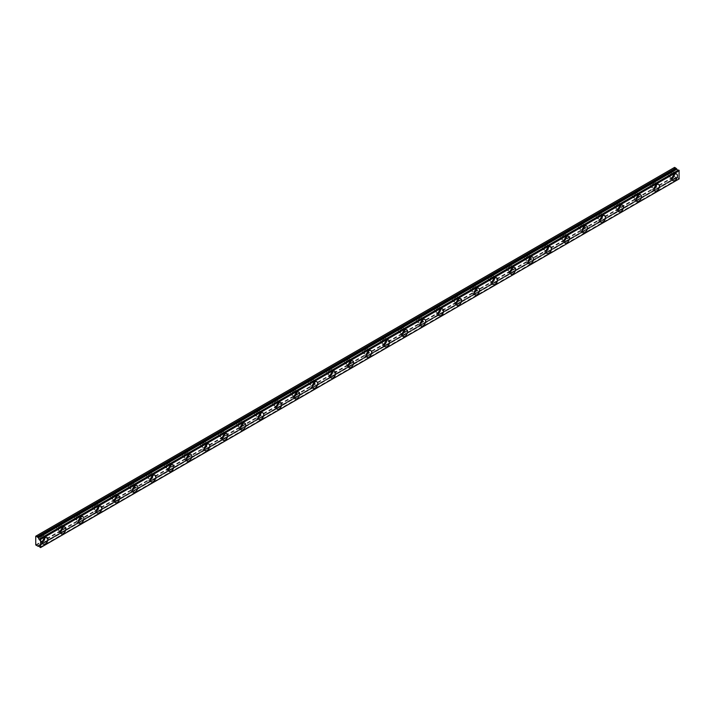 <?xml version="1.0" encoding="UTF-8"?>
<svg xmlns="http://www.w3.org/2000/svg" width="715" height="715" viewBox="0 0 715 715"><rect width="100%" height="100%" fill="white"/><g stroke="black" fill="none" stroke-linecap="round" stroke-linejoin="round"><path stroke-width="0.54" stroke-dasharray="3.58 2.68" d="M672.592 176.739A2.225 1.287 -60 0 1 671.787 177.472A2.225 1.287 -60 0 1 670.67 177.579A2.225 1.287 -60 0 1 670.33 175.792A2.225 1.287 -60 0 1 671.787 173.834A2.225 1.287 -60 0 1 672.895 173.718A2.225 1.287 -60 0 1 673.137 175.801M669.803 172.69A2.225 1.287 -60 0 1 670.92 172.583A2.225 1.287 -60 0 1 671.26 174.362A2.225 1.287 -60 0 1 669.803 176.328A2.225 1.287 -60 0 1 668.695 176.435A2.225 1.287 -60 0 1 668.355 174.648A2.225 1.287 -60 0 1 669.803 172.69M43.034 540.218A2.225 1.287 -60 0 1 42.23 540.942A2.225 1.287 -60 0 1 41.113 541.049A2.225 1.287 -60 0 1 40.773 539.271A2.225 1.287 -60 0 1 42.23 537.305A2.225 1.287 -60 0 1 43.338 537.197A2.225 1.287 -60 0 1 43.579 539.28M40.246 536.161A2.225 1.287 -60 0 1 41.363 536.053A2.225 1.287 -60 0 1 41.702 537.841A2.225 1.287 -60 0 1 40.246 539.798A2.225 1.287 -60 0 1 39.137 539.905A2.225 1.287 -60 0 1 38.789 538.127A2.225 1.287 -60 0 1 40.246 536.161M61.025 529.833A2.225 1.287 -60 0 1 60.212 530.557A2.225 1.287 -60 0 1 59.104 530.664A2.225 1.287 -60 0 1 58.755 528.885A2.225 1.287 -60 0 1 60.212 526.919A2.225 1.287 -60 0 1 61.329 526.812A2.225 1.287 -60 0 1 61.562 528.894M58.237 525.775A2.225 1.287 -60 0 1 59.345 525.668A2.225 1.287 -60 0 1 59.685 527.456A2.225 1.287 -60 0 1 58.237 529.413A2.225 1.287 -60 0 1 57.12 529.52A2.225 1.287 -60 0 1 56.78 527.742A2.225 1.287 -60 0 1 58.237 525.775M79.008 519.448A2.225 1.287 -60 0 1 78.203 520.171A2.225 1.287 -60 0 1 77.086 520.279A2.225 1.287 -60 0 1 76.746 518.5A2.225 1.287 -60 0 1 78.203 516.534A2.225 1.287 -60 0 1 79.311 516.427A2.225 1.287 -60 0 1 79.553 518.509M76.219 515.39A2.225 1.287 -60 0 1 77.336 515.283A2.225 1.287 -60 0 1 77.676 517.07A2.225 1.287 -60 0 1 76.219 519.027A2.225 1.287 -60 0 1 75.111 519.135A2.225 1.287 -60 0 1 74.771 517.356A2.225 1.287 -60 0 1 76.219 515.39M96.999 509.062A2.225 1.287 -60 0 1 96.185 509.786A2.225 1.287 -60 0 1 95.077 509.893A2.225 1.287 -60 0 1 94.738 508.115A2.225 1.287 -60 0 1 96.185 506.149A2.225 1.287 -60 0 1 97.303 506.041A2.225 1.287 -60 0 1 97.535 508.124M94.21 505.005A2.225 1.287 -60 0 1 95.318 504.897A2.225 1.287 -60 0 1 95.667 506.685A2.225 1.287 -60 0 1 94.21 508.642A2.225 1.287 -60 0 1 93.093 508.749A2.225 1.287 -60 0 1 92.753 506.971A2.225 1.287 -60 0 1 94.21 505.005M114.981 498.677A2.225 1.287 -60 0 1 114.177 499.401A2.225 1.287 -60 0 1 113.059 499.508A2.225 1.287 -60 0 1 112.72 497.729A2.225 1.287 -60 0 1 114.177 495.763A2.225 1.287 -60 0 1 115.285 495.656A2.225 1.287 -60 0 1 115.526 497.738M112.192 494.628A2.225 1.287 -60 0 1 113.31 494.512A2.225 1.287 -60 0 1 113.649 496.299A2.225 1.287 -60 0 1 112.192 498.257A2.225 1.287 -60 0 1 111.084 498.373A2.225 1.287 -60 0 1 110.745 496.585A2.225 1.287 -60 0 1 112.192 494.628M132.972 488.291A2.225 1.287 -60 0 1 132.159 489.015A2.225 1.287 -60 0 1 131.051 489.123A2.225 1.287 -60 0 1 130.711 487.344A2.225 1.287 -60 0 1 132.159 485.378A2.225 1.287 -60 0 1 133.276 485.271A2.225 1.287 -60 0 1 133.517 487.353M130.184 484.243A2.225 1.287 -60 0 1 131.301 484.126A2.225 1.287 -60 0 1 131.64 485.914A2.225 1.287 -60 0 1 130.184 487.871A2.225 1.287 -60 0 1 129.075 487.988A2.225 1.287 -60 0 1 128.727 486.2A2.225 1.287 -60 0 1 130.184 484.243M150.954 477.906A2.225 1.287 -60 0 1 150.15 478.63A2.225 1.287 -60 0 1 149.033 478.737A2.225 1.287 -60 0 1 148.693 476.959A2.225 1.287 -60 0 1 150.15 474.992A2.225 1.287 -60 0 1 151.267 474.885A2.225 1.287 -60 0 1 151.5 476.968M148.175 473.857A2.225 1.287 -60 0 1 149.283 473.741A2.225 1.287 -60 0 1 149.623 475.529A2.225 1.287 -60 0 1 148.175 477.486A2.225 1.287 -60 0 1 147.058 477.602A2.225 1.287 -60 0 1 146.718 475.815A2.225 1.287 -60 0 1 148.175 473.857M168.946 467.521A2.225 1.287 -60 0 1 168.141 468.245A2.225 1.287 -60 0 1 167.024 468.352A2.225 1.287 -60 0 1 166.684 466.573A2.225 1.287 -60 0 1 168.141 464.607A2.225 1.287 -60 0 1 169.249 464.5A2.225 1.287 -60 0 1 169.491 466.582M166.157 463.472A2.225 1.287 -60 0 1 167.274 463.356A2.225 1.287 -60 0 1 167.614 465.143A2.225 1.287 -60 0 1 166.157 467.101A2.225 1.287 -60 0 1 165.049 467.217A2.225 1.287 -60 0 1 164.7 465.429A2.225 1.287 -60 0 1 166.157 463.472M186.937 457.135A2.225 1.287 -60 0 1 186.123 457.859A2.225 1.287 -60 0 1 185.015 457.975A2.225 1.287 -60 0 1 184.667 456.188A2.225 1.287 -60 0 1 186.123 454.231A2.225 1.287 -60 0 1 187.241 454.114A2.225 1.287 -60 0 1 187.473 456.197M184.148 453.087A2.225 1.287 -60 0 1 185.257 452.97A2.225 1.287 -60 0 1 185.596 454.758A2.225 1.287 -60 0 1 184.148 456.715A2.225 1.287 -60 0 1 183.031 456.831A2.225 1.287 -60 0 1 182.691 455.044A2.225 1.287 -60 0 1 184.148 453.087M204.919 446.75A2.225 1.287 -60 0 1 204.115 447.474A2.225 1.287 -60 0 1 202.997 447.59A2.225 1.287 -60 0 1 202.658 445.803A2.225 1.287 -60 0 1 204.115 443.845A2.225 1.287 -60 0 1 205.223 443.729A2.225 1.287 -60 0 1 205.464 445.811M202.131 442.701A2.225 1.287 -60 0 1 203.248 442.585A2.225 1.287 -60 0 1 203.587 444.373A2.225 1.287 -60 0 1 202.131 446.33A2.225 1.287 -60 0 1 201.022 446.446A2.225 1.287 -60 0 1 200.683 444.659A2.225 1.287 -60 0 1 202.131 442.701M222.91 436.365A2.225 1.287 -60 0 1 222.097 437.088A2.225 1.287 -60 0 1 220.989 437.205A2.225 1.287 -60 0 1 220.649 435.417A2.225 1.287 -60 0 1 222.097 433.46A2.225 1.287 -60 0 1 223.214 433.344A2.225 1.287 -60 0 1 223.446 435.426M220.122 432.316A2.225 1.287 -60 0 1 221.23 432.2A2.225 1.287 -60 0 1 221.578 433.987A2.225 1.287 -60 0 1 220.122 435.944A2.225 1.287 -60 0 1 219.005 436.061A2.225 1.287 -60 0 1 218.665 434.273A2.225 1.287 -60 0 1 220.122 432.316M240.892 425.979A2.225 1.287 -60 0 1 240.088 426.703A2.225 1.287 -60 0 1 238.971 426.819A2.225 1.287 -60 0 1 238.631 425.032A2.225 1.287 -60 0 1 240.088 423.074A2.225 1.287 -60 0 1 241.196 422.958A2.225 1.287 -60 0 1 241.438 425.041M238.113 421.93A2.225 1.287 -60 0 1 239.221 421.823A2.225 1.287 -60 0 1 239.561 423.602A2.225 1.287 -60 0 1 238.113 425.568A2.225 1.287 -60 0 1 236.996 425.675A2.225 1.287 -60 0 1 236.656 423.888A2.225 1.287 -60 0 1 238.113 421.93M258.884 415.594A2.225 1.287 -60 0 1 258.07 416.318A2.225 1.287 -60 0 1 256.962 416.434A2.225 1.287 -60 0 1 256.622 414.646A2.225 1.287 -60 0 1 258.07 412.689A2.225 1.287 -60 0 1 259.188 412.573A2.225 1.287 -60 0 1 259.429 414.655M256.095 411.545A2.225 1.287 -60 0 1 257.212 411.438A2.225 1.287 -60 0 1 257.552 413.216A2.225 1.287 -60 0 1 256.095 415.183A2.225 1.287 -60 0 1 254.987 415.29A2.225 1.287 -60 0 1 254.638 413.502A2.225 1.287 -60 0 1 256.095 411.545M276.866 405.208A2.225 1.287 -60 0 1 276.062 405.932A2.225 1.287 -60 0 1 274.953 406.048A2.225 1.287 -60 0 1 274.605 404.261A2.225 1.287 -60 0 1 276.062 402.304A2.225 1.287 -60 0 1 277.179 402.188A2.225 1.287 -60 0 1 277.411 404.27M274.086 401.16A2.225 1.287 -60 0 1 275.195 401.052A2.225 1.287 -60 0 1 275.534 402.831A2.225 1.287 -60 0 1 274.086 404.797A2.225 1.287 -60 0 1 272.969 404.905A2.225 1.287 -60 0 1 272.63 403.117A2.225 1.287 -60 0 1 274.086 401.16M294.857 394.823A2.225 1.287 -60 0 1 294.053 395.547A2.225 1.287 -60 0 1 292.935 395.663A2.225 1.287 -60 0 1 292.596 393.876A2.225 1.287 -60 0 1 294.053 391.918A2.225 1.287 -60 0 1 295.161 391.802A2.225 1.287 -60 0 1 295.402 393.885M292.069 390.774A2.225 1.287 -60 0 1 293.186 390.667A2.225 1.287 -60 0 1 293.525 392.446A2.225 1.287 -60 0 1 292.069 394.412A2.225 1.287 -60 0 1 290.96 394.519A2.225 1.287 -60 0 1 290.621 392.732A2.225 1.287 -60 0 1 292.069 390.774M312.848 384.438A2.225 1.287 -60 0 1 312.035 385.171A2.225 1.287 -60 0 1 310.927 385.278A2.225 1.287 -60 0 1 310.587 383.49A2.225 1.287 -60 0 1 312.035 381.533A2.225 1.287 -60 0 1 313.152 381.426A2.225 1.287 -60 0 1 313.385 383.499M310.06 380.389A2.225 1.287 -60 0 1 311.168 380.282A2.225 1.287 -60 0 1 311.517 382.06A2.225 1.287 -60 0 1 310.06 384.026A2.225 1.287 -60 0 1 308.943 384.134A2.225 1.287 -60 0 1 308.603 382.355A2.225 1.287 -60 0 1 310.06 380.389M330.831 374.061A2.225 1.287 -60 0 1 330.026 374.785A2.225 1.287 -60 0 1 328.909 374.892A2.225 1.287 -60 0 1 328.569 373.105A2.225 1.287 -60 0 1 330.026 371.148A2.225 1.287 -60 0 1 331.134 371.04A2.225 1.287 -60 0 1 331.376 373.114M328.042 370.004A2.225 1.287 -60 0 1 329.159 369.896A2.225 1.287 -60 0 1 329.499 371.675A2.225 1.287 -60 0 1 328.042 373.641A2.225 1.287 -60 0 1 326.934 373.748A2.225 1.287 -60 0 1 326.594 371.97A2.225 1.287 -60 0 1 328.042 370.004M348.822 363.676A2.225 1.287 -60 0 1 348.008 364.4A2.225 1.287 -60 0 1 346.9 364.507A2.225 1.287 -60 0 1 346.56 362.719A2.225 1.287 -60 0 1 348.008 360.762A2.225 1.287 -60 0 1 349.126 360.655A2.225 1.287 -60 0 1 349.358 362.728M346.033 359.618A2.225 1.287 -60 0 1 347.15 359.511A2.225 1.287 -60 0 1 347.49 361.29A2.225 1.287 -60 0 1 346.033 363.256A2.225 1.287 -60 0 1 344.916 363.363A2.225 1.287 -60 0 1 344.576 361.584A2.225 1.287 -60 0 1 346.033 359.618M366.804 353.29A2.225 1.287 -60 0 1 366 354.014A2.225 1.287 -60 0 1 364.882 354.122A2.225 1.287 -60 0 1 364.543 352.334A2.225 1.287 -60 0 1 366 350.377A2.225 1.287 -60 0 1 367.108 350.27A2.225 1.287 -60 0 1 367.349 352.352M364.024 349.233A2.225 1.287 -60 0 1 365.133 349.126A2.225 1.287 -60 0 1 365.472 350.904A2.225 1.287 -60 0 1 364.024 352.87A2.225 1.287 -60 0 1 362.907 352.978A2.225 1.287 -60 0 1 362.568 351.199A2.225 1.287 -60 0 1 364.024 349.233M384.795 342.905A2.225 1.287 -60 0 1 383.991 343.629A2.225 1.287 -60 0 1 382.874 343.736A2.225 1.287 -60 0 1 382.534 341.958A2.225 1.287 -60 0 1 383.991 339.991A2.225 1.287 -60 0 1 385.099 339.884A2.225 1.287 -60 0 1 385.34 341.967M382.007 338.847A2.225 1.287 -60 0 1 383.124 338.74A2.225 1.287 -60 0 1 383.463 340.519A2.225 1.287 -60 0 1 382.007 342.485A2.225 1.287 -60 0 1 380.898 342.592A2.225 1.287 -60 0 1 380.55 340.814A2.225 1.287 -60 0 1 382.007 338.847M402.786 332.52A2.225 1.287 -60 0 1 401.973 333.244A2.225 1.287 -60 0 1 400.865 333.351A2.225 1.287 -60 0 1 400.516 331.572A2.225 1.287 -60 0 1 401.973 329.606A2.225 1.287 -60 0 1 403.09 329.499A2.225 1.287 -60 0 1 403.323 331.581M399.998 328.462A2.225 1.287 -60 0 1 401.106 328.355A2.225 1.287 -60 0 1 401.446 330.142A2.225 1.287 -60 0 1 399.998 332.1A2.225 1.287 -60 0 1 398.881 332.207A2.225 1.287 -60 0 1 398.541 330.428A2.225 1.287 -60 0 1 399.998 328.462M420.769 322.134A2.225 1.287 -60 0 1 419.964 322.858A2.225 1.287 -60 0 1 418.847 322.966A2.225 1.287 -60 0 1 418.507 321.187A2.225 1.287 -60 0 1 419.964 319.221A2.225 1.287 -60 0 1 421.072 319.113A2.225 1.287 -60 0 1 421.314 321.196M417.98 318.077A2.225 1.287 -60 0 1 419.097 317.969A2.225 1.287 -60 0 1 419.437 319.757A2.225 1.287 -60 0 1 417.98 321.714A2.225 1.287 -60 0 1 416.872 321.822A2.225 1.287 -60 0 1 416.532 320.043A2.225 1.287 -60 0 1 417.98 318.077M438.76 311.749A2.225 1.287 -60 0 1 437.946 312.473A2.225 1.287 -60 0 1 436.838 312.58A2.225 1.287 -60 0 1 436.499 310.802A2.225 1.287 -60 0 1 437.946 308.835A2.225 1.287 -60 0 1 439.064 308.728A2.225 1.287 -60 0 1 439.296 310.81M435.971 307.691A2.225 1.287 -60 0 1 437.08 307.584A2.225 1.287 -60 0 1 437.428 309.372A2.225 1.287 -60 0 1 435.971 311.329A2.225 1.287 -60 0 1 434.854 311.436A2.225 1.287 -60 0 1 434.514 309.658A2.225 1.287 -60 0 1 435.971 307.691M456.742 301.364A2.225 1.287 -60 0 1 455.938 302.088A2.225 1.287 -60 0 1 454.82 302.195A2.225 1.287 -60 0 1 454.481 300.416A2.225 1.287 -60 0 1 455.938 298.45A2.225 1.287 -60 0 1 457.046 298.343A2.225 1.287 -60 0 1 457.287 300.425M453.954 297.306A2.225 1.287 -60 0 1 455.071 297.199A2.225 1.287 -60 0 1 455.41 298.986A2.225 1.287 -60 0 1 453.954 300.944A2.225 1.287 -60 0 1 452.845 301.051A2.225 1.287 -60 0 1 452.506 299.272A2.225 1.287 -60 0 1 453.954 297.306M474.733 290.978A2.225 1.287 -60 0 1 473.92 291.702A2.225 1.287 -60 0 1 472.812 291.809A2.225 1.287 -60 0 1 472.472 290.031A2.225 1.287 -60 0 1 473.92 288.065A2.225 1.287 -60 0 1 475.037 287.957A2.225 1.287 -60 0 1 475.278 290.04M471.945 286.921A2.225 1.287 -60 0 1 473.062 286.813A2.225 1.287 -60 0 1 473.401 288.601A2.225 1.287 -60 0 1 471.945 290.558A2.225 1.287 -60 0 1 470.836 290.674A2.225 1.287 -60 0 1 470.488 288.887A2.225 1.287 -60 0 1 471.945 286.921M492.715 280.593A2.225 1.287 -60 0 1 491.911 281.317A2.225 1.287 -60 0 1 490.794 281.424A2.225 1.287 -60 0 1 490.454 279.645A2.225 1.287 -60 0 1 491.911 277.679A2.225 1.287 -60 0 1 493.028 277.572A2.225 1.287 -60 0 1 493.261 279.654M489.936 276.544A2.225 1.287 -60 0 1 491.044 276.428A2.225 1.287 -60 0 1 491.384 278.215A2.225 1.287 -60 0 1 489.936 280.173A2.225 1.287 -60 0 1 488.819 280.289A2.225 1.287 -60 0 1 488.479 278.501A2.225 1.287 -60 0 1 489.936 276.544M510.707 270.207A2.225 1.287 -60 0 1 509.902 270.931A2.225 1.287 -60 0 1 508.785 271.039A2.225 1.287 -60 0 1 508.445 269.26A2.225 1.287 -60 0 1 509.902 267.294A2.225 1.287 -60 0 1 511.011 267.187A2.225 1.287 -60 0 1 511.252 269.269M507.918 266.159A2.225 1.287 -60 0 1 509.035 266.043A2.225 1.287 -60 0 1 509.375 267.83A2.225 1.287 -60 0 1 507.918 269.787A2.225 1.287 -60 0 1 506.81 269.904A2.225 1.287 -60 0 1 506.461 268.116A2.225 1.287 -60 0 1 507.918 266.159M528.698 259.822A2.225 1.287 -60 0 1 527.885 260.546A2.225 1.287 -60 0 1 526.776 260.653A2.225 1.287 -60 0 1 526.428 258.875A2.225 1.287 -60 0 1 527.885 256.908A2.225 1.287 -60 0 1 529.002 256.801A2.225 1.287 -60 0 1 529.234 258.884M525.909 255.773A2.225 1.287 -60 0 1 527.018 255.657A2.225 1.287 -60 0 1 527.357 257.445A2.225 1.287 -60 0 1 525.909 259.402A2.225 1.287 -60 0 1 524.792 259.518A2.225 1.287 -60 0 1 524.452 257.731A2.225 1.287 -60 0 1 525.909 255.773M546.68 249.437A2.225 1.287 -60 0 1 545.876 250.161A2.225 1.287 -60 0 1 544.759 250.277A2.225 1.287 -60 0 1 544.419 248.489A2.225 1.287 -60 0 1 545.876 246.523A2.225 1.287 -60 0 1 546.984 246.416A2.225 1.287 -60 0 1 547.225 248.498M543.892 245.388A2.225 1.287 -60 0 1 545.009 245.272A2.225 1.287 -60 0 1 545.348 247.059A2.225 1.287 -60 0 1 543.892 249.017A2.225 1.287 -60 0 1 542.783 249.133A2.225 1.287 -60 0 1 542.444 247.345A2.225 1.287 -60 0 1 543.892 245.388M564.671 239.051A2.225 1.287 -60 0 1 563.858 239.775A2.225 1.287 -60 0 1 562.75 239.891A2.225 1.287 -60 0 1 562.41 238.104A2.225 1.287 -60 0 1 563.858 236.147A2.225 1.287 -60 0 1 564.975 236.03A2.225 1.287 -60 0 1 565.207 238.113M561.883 235.003A2.225 1.287 -60 0 1 562.991 234.886A2.225 1.287 -60 0 1 563.34 236.674A2.225 1.287 -60 0 1 561.883 238.631A2.225 1.287 -60 0 1 560.766 238.747A2.225 1.287 -60 0 1 560.426 236.96A2.225 1.287 -60 0 1 561.883 235.003M582.654 228.666A2.225 1.287 -60 0 1 581.849 229.39A2.225 1.287 -60 0 1 580.732 229.506A2.225 1.287 -60 0 1 580.392 227.719A2.225 1.287 -60 0 1 581.849 225.761A2.225 1.287 -60 0 1 582.957 225.645A2.225 1.287 -60 0 1 583.199 227.728M579.874 224.617A2.225 1.287 -60 0 1 580.982 224.501A2.225 1.287 -60 0 1 581.322 226.289A2.225 1.287 -60 0 1 579.874 228.246A2.225 1.287 -60 0 1 578.757 228.362A2.225 1.287 -60 0 1 578.417 226.575A2.225 1.287 -60 0 1 579.874 224.617M600.645 218.281A2.225 1.287 -60 0 1 599.831 219.005A2.225 1.287 -60 0 1 598.723 219.121A2.225 1.287 -60 0 1 598.384 217.333A2.225 1.287 -60 0 1 599.831 215.376A2.225 1.287 -60 0 1 600.949 215.26A2.225 1.287 -60 0 1 601.19 217.342M597.856 214.232A2.225 1.287 -60 0 1 598.973 214.116A2.225 1.287 -60 0 1 599.313 215.903A2.225 1.287 -60 0 1 597.856 217.869A2.225 1.287 -60 0 1 596.748 217.977A2.225 1.287 -60 0 1 596.399 216.189A2.225 1.287 -60 0 1 597.856 214.232M618.627 207.895A2.225 1.287 -60 0 1 617.823 208.619A2.225 1.287 -60 0 1 616.714 208.735A2.225 1.287 -60 0 1 616.366 206.948A2.225 1.287 -60 0 1 617.823 204.991A2.225 1.287 -60 0 1 618.94 204.874A2.225 1.287 -60 0 1 619.172 206.957M615.847 203.847A2.225 1.287 -60 0 1 616.956 203.739A2.225 1.287 -60 0 1 617.295 205.518A2.225 1.287 -60 0 1 615.847 207.484A2.225 1.287 -60 0 1 614.73 207.591A2.225 1.287 -60 0 1 614.391 205.804A2.225 1.287 -60 0 1 615.847 203.847M636.618 197.51A2.225 1.287 -60 0 1 635.814 198.234A2.225 1.287 -60 0 1 634.697 198.35A2.225 1.287 -60 0 1 634.357 196.562A2.225 1.287 -60 0 1 635.814 194.605A2.225 1.287 -60 0 1 636.922 194.489A2.225 1.287 -60 0 1 637.163 196.571M633.83 193.461A2.225 1.287 -60 0 1 634.947 193.354A2.225 1.287 -60 0 1 635.286 195.132A2.225 1.287 -60 0 1 633.83 197.099A2.225 1.287 -60 0 1 632.721 197.206A2.225 1.287 -60 0 1 632.382 195.418A2.225 1.287 -60 0 1 633.83 193.461M654.609 187.124A2.225 1.287 -60 0 1 653.796 187.848A2.225 1.287 -60 0 1 652.688 187.965A2.225 1.287 -60 0 1 652.348 186.177A2.225 1.287 -60 0 1 653.796 184.22A2.225 1.287 -60 0 1 654.913 184.104A2.225 1.287 -60 0 1 655.146 186.186M651.821 183.076A2.225 1.287 -60 0 1 652.929 182.969A2.225 1.287 -60 0 1 653.278 184.747A2.225 1.287 -60 0 1 651.821 186.713A2.225 1.287 -60 0 1 650.704 186.821A2.225 1.287 -60 0 1 650.364 185.033A2.225 1.287 -60 0 1 651.821 183.076M674.468 174.433A3.816 2.199 120 0 0 673.691 172.342A3.816 2.199 120 0 0 671.787 172.538A3.816 2.199 120 0 0 669.294 175.899A3.816 2.199 120 0 0 669.875 178.956A3.816 2.199 120 0 0 671.787 178.768A3.816 2.199 120 0 0 672.073 178.58M44.911 537.903A3.816 2.199 120 0 0 44.133 535.821A3.816 2.199 120 0 0 42.23 536.009A3.816 2.199 120 0 0 39.736 539.369A3.816 2.199 120 0 0 40.317 542.426A3.816 2.199 120 0 0 42.23 542.238A3.816 2.199 120 0 0 42.507 542.059M62.893 527.518A3.816 2.199 120 0 0 62.125 525.436A3.816 2.199 120 0 0 60.212 525.623A3.816 2.199 120 0 0 57.718 528.984A3.816 2.199 120 0 0 58.308 532.04A3.816 2.199 120 0 0 60.212 531.853A3.816 2.199 120 0 0 60.498 531.674M80.884 517.133A3.816 2.199 120 0 0 80.107 515.05A3.816 2.199 120 0 0 78.203 515.238A3.816 2.199 120 0 0 75.71 518.598A3.816 2.199 120 0 0 76.291 521.655A3.816 2.199 120 0 0 78.203 521.467A3.816 2.199 120 0 0 78.489 521.289M98.867 506.747A3.816 2.199 120 0 0 98.098 504.665A3.816 2.199 120 0 0 96.185 504.853A3.816 2.199 120 0 0 93.692 508.213A3.816 2.199 120 0 0 94.282 511.27A3.816 2.199 120 0 0 96.185 511.082A3.816 2.199 120 0 0 96.471 510.903M116.858 496.362A3.816 2.199 120 0 0 116.08 494.279A3.816 2.199 120 0 0 114.177 494.467A3.816 2.199 120 0 0 111.683 497.828A3.816 2.199 120 0 0 112.264 500.884A3.816 2.199 120 0 0 114.177 500.697A3.816 2.199 120 0 0 114.463 500.518M134.849 485.977A3.816 2.199 120 0 0 134.071 483.894A3.816 2.199 120 0 0 132.159 484.082A3.816 2.199 120 0 0 129.674 487.442A3.816 2.199 120 0 0 130.255 490.499A3.816 2.199 120 0 0 132.159 490.311A3.816 2.199 120 0 0 132.445 490.132M152.831 475.591A3.816 2.199 120 0 0 152.054 473.509A3.816 2.199 120 0 0 150.15 473.696A3.816 2.199 120 0 0 147.656 477.057A3.816 2.199 120 0 0 148.246 480.123A3.816 2.199 120 0 0 150.15 479.926A3.816 2.199 120 0 0 150.436 479.747M170.822 465.206A3.816 2.199 120 0 0 170.045 463.123A3.816 2.199 120 0 0 168.141 463.311A3.816 2.199 120 0 0 165.648 466.672A3.816 2.199 120 0 0 166.229 469.737A3.816 2.199 120 0 0 168.141 469.541A3.816 2.199 120 0 0 168.418 469.362M188.805 454.82A3.816 2.199 120 0 0 188.036 452.738A3.816 2.199 120 0 0 186.123 452.926A3.816 2.199 120 0 0 183.63 456.286A3.816 2.199 120 0 0 184.22 459.352A3.816 2.199 120 0 0 186.123 459.155A3.816 2.199 120 0 0 186.409 458.976M206.796 444.435A3.816 2.199 120 0 0 206.018 442.353A3.816 2.199 120 0 0 204.115 442.54A3.816 2.199 120 0 0 201.621 445.91A3.816 2.199 120 0 0 202.202 448.966A3.816 2.199 120 0 0 204.115 448.779A3.816 2.199 120 0 0 204.401 448.591M224.787 434.05A3.816 2.199 120 0 0 224.01 431.967A3.816 2.199 120 0 0 222.097 432.155A3.816 2.199 120 0 0 219.603 435.524A3.816 2.199 120 0 0 220.193 438.581A3.816 2.199 120 0 0 222.097 438.393A3.816 2.199 120 0 0 222.383 438.206M242.769 423.664A3.816 2.199 120 0 0 241.992 421.582A3.816 2.199 120 0 0 240.088 421.77A3.816 2.199 120 0 0 237.594 425.139A3.816 2.199 120 0 0 238.175 428.196A3.816 2.199 120 0 0 240.088 428.008A3.816 2.199 120 0 0 240.374 427.82M260.76 413.288A3.816 2.199 120 0 0 259.983 411.197A3.816 2.199 120 0 0 258.07 411.384A3.816 2.199 120 0 0 255.586 414.754A3.816 2.199 120 0 0 256.167 417.81A3.816 2.199 120 0 0 258.07 417.623A3.816 2.199 120 0 0 258.356 417.435M278.743 402.903A3.816 2.199 120 0 0 277.974 400.811A3.816 2.199 120 0 0 276.062 401.008A3.816 2.199 120 0 0 273.568 404.368A3.816 2.199 120 0 0 274.158 407.425A3.816 2.199 120 0 0 276.062 407.237A3.816 2.199 120 0 0 276.348 407.05M296.734 392.517A3.816 2.199 120 0 0 295.956 390.426A3.816 2.199 120 0 0 294.053 390.622A3.816 2.199 120 0 0 291.559 393.983A3.816 2.199 120 0 0 292.14 397.04A3.816 2.199 120 0 0 294.053 396.852A3.816 2.199 120 0 0 294.339 396.664M314.716 382.132A3.816 2.199 120 0 0 313.948 380.04A3.816 2.199 120 0 0 312.035 380.237A3.816 2.199 120 0 0 309.541 383.598A3.816 2.199 120 0 0 310.131 386.654A3.816 2.199 120 0 0 312.035 386.466A3.816 2.199 120 0 0 312.321 386.279M332.707 371.746A3.816 2.199 120 0 0 331.93 369.664A3.816 2.199 120 0 0 330.026 369.852A3.816 2.199 120 0 0 327.533 373.212A3.816 2.199 120 0 0 328.114 376.269A3.816 2.199 120 0 0 330.026 376.081A3.816 2.199 120 0 0 330.312 375.893M350.699 361.361A3.816 2.199 120 0 0 349.921 359.279A3.816 2.199 120 0 0 348.008 359.466A3.816 2.199 120 0 0 345.515 362.827A3.816 2.199 120 0 0 346.105 365.883A3.816 2.199 120 0 0 348.008 365.696A3.816 2.199 120 0 0 348.294 365.517M368.681 350.976A3.816 2.199 120 0 0 367.903 348.893A3.816 2.199 120 0 0 366 349.081A3.816 2.199 120 0 0 363.506 352.441A3.816 2.199 120 0 0 364.087 355.498A3.816 2.199 120 0 0 366 355.31A3.816 2.199 120 0 0 366.286 355.132M386.672 340.59A3.816 2.199 120 0 0 385.894 338.508A3.816 2.199 120 0 0 383.991 338.695A3.816 2.199 120 0 0 381.497 342.056A3.816 2.199 120 0 0 382.078 345.113A3.816 2.199 120 0 0 383.991 344.925A3.816 2.199 120 0 0 384.268 344.746M404.654 330.205A3.816 2.199 120 0 0 403.886 328.122A3.816 2.199 120 0 0 401.973 328.31A3.816 2.199 120 0 0 399.479 331.671A3.816 2.199 120 0 0 400.069 334.727A3.816 2.199 120 0 0 401.973 334.54A3.816 2.199 120 0 0 402.259 334.361M422.645 319.82A3.816 2.199 120 0 0 421.868 317.737A3.816 2.199 120 0 0 419.964 317.925A3.816 2.199 120 0 0 417.471 321.285A3.816 2.199 120 0 0 418.052 324.342A3.816 2.199 120 0 0 419.964 324.154A3.816 2.199 120 0 0 420.25 323.975M440.628 309.434A3.816 2.199 120 0 0 439.859 307.352A3.816 2.199 120 0 0 437.946 307.539A3.816 2.199 120 0 0 435.453 310.9A3.816 2.199 120 0 0 436.043 313.957A3.816 2.199 120 0 0 437.946 313.769A3.816 2.199 120 0 0 438.232 313.59M458.619 299.049A3.816 2.199 120 0 0 457.841 296.966A3.816 2.199 120 0 0 455.938 297.154A3.816 2.199 120 0 0 453.444 300.514A3.816 2.199 120 0 0 454.025 303.571A3.816 2.199 120 0 0 455.938 303.383A3.816 2.199 120 0 0 456.224 303.205M476.61 288.663A3.816 2.199 120 0 0 475.832 286.581A3.816 2.199 120 0 0 473.92 286.769A3.816 2.199 120 0 0 471.435 290.129A3.816 2.199 120 0 0 472.016 293.186A3.816 2.199 120 0 0 473.92 292.998A3.816 2.199 120 0 0 474.206 292.819M494.592 278.278A3.816 2.199 120 0 0 493.815 276.196A3.816 2.199 120 0 0 491.911 276.383A3.816 2.199 120 0 0 489.418 279.744A3.816 2.199 120 0 0 490.007 282.8A3.816 2.199 120 0 0 491.911 282.613A3.816 2.199 120 0 0 492.197 282.434M512.583 267.893A3.816 2.199 120 0 0 511.806 265.81A3.816 2.199 120 0 0 509.902 265.998A3.816 2.199 120 0 0 507.409 269.358A3.816 2.199 120 0 0 507.99 272.415A3.816 2.199 120 0 0 509.902 272.227A3.816 2.199 120 0 0 510.179 272.049M530.566 257.507A3.816 2.199 120 0 0 529.797 255.425A3.816 2.199 120 0 0 527.885 255.613A3.816 2.199 120 0 0 525.391 258.973A3.816 2.199 120 0 0 525.981 262.039A3.816 2.199 120 0 0 527.885 261.842A3.816 2.199 120 0 0 528.171 261.663M548.557 247.122A3.816 2.199 120 0 0 547.779 245.039A3.816 2.199 120 0 0 545.876 245.227A3.816 2.199 120 0 0 543.382 248.588A3.816 2.199 120 0 0 543.963 251.653A3.816 2.199 120 0 0 545.876 251.457A3.816 2.199 120 0 0 546.162 251.278M566.548 236.737A3.816 2.199 120 0 0 565.771 234.654A3.816 2.199 120 0 0 563.858 234.842A3.816 2.199 120 0 0 561.364 238.211A3.816 2.199 120 0 0 561.954 241.268A3.816 2.199 120 0 0 563.858 241.071A3.816 2.199 120 0 0 564.144 240.892M584.53 226.351A3.816 2.199 120 0 0 583.753 224.269A3.816 2.199 120 0 0 581.849 224.456A3.816 2.199 120 0 0 579.356 227.826A3.816 2.199 120 0 0 579.937 230.882A3.816 2.199 120 0 0 581.849 230.695A3.816 2.199 120 0 0 582.135 230.507M602.522 215.966A3.816 2.199 120 0 0 601.744 213.883A3.816 2.199 120 0 0 599.831 214.071A3.816 2.199 120 0 0 597.347 217.44A3.816 2.199 120 0 0 597.928 220.497A3.816 2.199 120 0 0 599.831 220.309A3.816 2.199 120 0 0 600.117 220.122M620.504 205.589A3.816 2.199 120 0 0 619.735 203.498A3.816 2.199 120 0 0 617.823 203.686A3.816 2.199 120 0 0 615.329 207.055A3.816 2.199 120 0 0 615.919 210.112A3.816 2.199 120 0 0 617.823 209.924A3.816 2.199 120 0 0 618.109 209.736M638.495 195.204A3.816 2.199 120 0 0 637.717 193.113A3.816 2.199 120 0 0 635.814 193.3A3.816 2.199 120 0 0 633.32 196.67A3.816 2.199 120 0 0 633.901 199.726A3.816 2.199 120 0 0 635.814 199.539A3.816 2.199 120 0 0 636.091 199.351M656.477 184.819A3.816 2.199 120 0 0 655.709 182.727A3.816 2.199 120 0 0 653.796 182.924A3.816 2.199 120 0 0 651.302 186.284A3.816 2.199 120 0 0 651.892 189.341A3.816 2.199 120 0 0 653.796 189.153A3.816 2.199 120 0 0 654.082 188.966M35.75 544.937L674.308 176.274L674.308 167.551L35.75 536.214M40.335 547.583L679.071 178.947M678.893 178.92L40.076 547.44M38.261 546.385L676.908 177.731A1.269 0.733 60 0 1 677.087 177.561A1.269 0.733 60 0 1 678.508 178.625L678.633 178.768M676.908 177.731L38.735 546.171L676.908 177.731M676.81 177.722L675.907 177.445L37.35 546.108M37.189 546.081L675.907 177.445M675.747 177.418L674.308 176.274M36.018 545.402L674.576 176.739M39.96 547.288L678.508 178.625M676.283 177.418L37.725 546.081M37.564 546.054L676.122 177.383M670.92 172.583L672.895 173.718M41.363 536.053L43.338 537.197M59.345 525.668L61.329 526.812M77.336 515.283L79.311 516.427M95.318 504.897L97.303 506.041M113.31 494.512L115.285 495.656M131.301 484.126L133.276 485.271M149.283 473.741L151.267 474.885M167.274 463.356L169.249 464.5M185.257 452.97L187.241 454.114M203.248 442.585L205.223 443.729M221.23 432.2L223.214 433.344M239.221 421.823L241.196 422.958M257.212 411.438L259.188 412.573M275.195 401.052L277.179 402.188M293.186 390.667L295.161 391.802M311.168 380.282L313.152 381.426M329.159 369.896L331.134 371.04M347.15 359.511L349.126 360.655M365.133 349.126L367.108 350.27M383.124 338.74L385.099 339.884M401.106 328.355L403.09 329.499M419.097 317.969L421.072 319.113M437.08 307.584L439.064 308.728M455.071 297.199L457.046 298.343M473.062 286.813L475.037 287.957M491.044 276.428L493.028 277.572M509.035 266.043L511.011 267.187M527.018 255.657L529.002 256.801M545.009 245.272L546.984 246.416M562.991 234.886L564.975 236.03M580.982 224.501L582.957 225.645M598.973 214.116L600.949 215.26M616.956 203.739L618.94 204.874M634.947 193.354L636.922 194.489M652.929 182.969L654.913 184.104M678.356 170.206L39.808 538.878M673.691 172.342L676.658 174.058M44.133 535.821L47.101 537.528M62.125 525.436L65.092 527.152M80.107 515.05L83.074 516.766M98.098 504.665L101.065 506.381M116.08 494.279L119.047 495.996M134.071 483.894L137.039 485.61M152.054 473.509L155.03 475.225M170.045 463.123L173.012 464.839M188.036 452.738L191.003 454.454M206.018 442.353L208.986 444.069M224.01 431.967L226.977 433.683M241.992 421.582L244.959 423.298M259.983 411.197L262.95 412.913M277.974 400.811L280.941 402.527M295.956 390.426L298.924 392.142M313.948 380.04L316.915 381.756M331.93 369.664L334.897 371.371M349.921 359.279L352.888 360.986M367.903 348.893L370.87 350.6M385.894 338.508L388.862 340.215M403.886 328.122L406.853 329.83M421.868 317.737L424.835 319.444M439.859 307.352L442.826 309.068M457.841 296.966L460.809 298.682M475.832 286.581L478.8 288.297M493.815 276.196L496.791 277.912M511.806 265.81L514.773 267.526M529.797 255.425L532.764 257.141M547.779 245.039L550.747 246.755M565.771 234.654L568.738 236.37M583.753 224.269L586.72 225.985M601.744 213.883L604.711 215.599M619.735 203.498L622.702 205.214M637.717 193.113L640.685 194.829M655.709 182.727L658.676 184.443M668.695 176.435L670.67 177.579M39.137 539.905L41.113 541.049M57.12 529.52L59.104 530.664M75.111 519.135L77.086 520.279M93.093 508.749L95.077 509.893M111.084 498.373L113.059 499.508M129.075 487.988L131.051 489.123M147.058 477.602L149.033 478.737M165.049 467.217L167.024 468.352M183.031 456.831L185.015 457.975M201.022 446.446L202.997 447.59M219.005 436.061L220.989 437.205M236.996 425.675L238.971 426.819M254.987 415.29L256.962 416.434M272.969 404.905L274.953 406.048M290.96 394.519L292.935 395.663M308.943 384.134L310.927 385.278M326.934 373.748L328.909 374.892M344.916 363.363L346.9 364.507M362.907 352.978L364.882 354.122M380.898 342.592L382.874 343.736M398.881 332.207L400.865 333.351M416.872 321.822L418.847 322.966M434.854 311.436L436.838 312.58M452.845 301.051L454.82 302.195M470.836 290.674L472.812 291.809M488.819 280.289L490.794 281.424M506.81 269.904L508.785 271.039M524.792 259.518L526.776 260.653M542.783 249.133L544.759 250.277M560.766 238.747L562.75 239.891M578.757 228.362L580.732 229.506M596.748 217.977L598.723 219.121M614.73 207.591L616.714 208.735M632.721 197.206L634.697 198.35M650.704 186.821L652.688 187.965M677.087 177.561L38.53 546.224M669.875 178.956L672.842 180.672M40.317 542.426L43.284 544.142M58.308 532.04L61.276 533.756M76.291 521.655L79.258 523.371M94.282 511.27L97.249 512.986M112.264 500.884L115.231 502.6M130.255 490.499L133.222 492.215M148.246 480.123L151.214 481.83M166.229 469.737L169.196 471.444M184.22 459.352L187.187 461.059M202.202 448.966L205.169 450.673M220.193 438.581L223.16 440.288M238.175 428.196L241.152 429.903M256.167 417.81L259.134 419.526M274.158 407.425L277.125 409.141M292.14 397.04L295.107 398.756M310.131 386.654L313.099 388.37M328.114 376.269L331.081 377.985M346.105 365.883L349.072 367.599M364.087 355.498L367.063 357.214M382.078 345.113L385.045 346.829M400.069 334.727L403.037 336.443M418.052 324.342L421.019 326.058M436.043 313.957L439.01 315.673M454.025 303.571L456.992 305.287M472.016 293.186L474.983 294.902M490.007 282.8L492.975 284.516M507.99 272.415L510.957 274.131M525.981 262.039L528.948 263.746M543.963 251.653L546.93 253.36M561.954 241.268L564.922 242.975M579.937 230.882L582.904 232.59M597.928 220.497L600.895 222.204M615.919 210.112L618.886 211.819M633.901 199.726L636.868 201.442M651.892 189.341L654.86 191.057"/><path stroke-width="1.07" d="M673.137 175.801A2.225 1.287 -60 0 1 672.592 176.739M43.579 539.28A2.225 1.287 -60 0 1 43.034 540.218M61.562 528.894A2.225 1.287 -60 0 1 61.025 529.833M79.553 518.509A2.225 1.287 -60 0 1 79.008 519.448M97.535 508.124A2.225 1.287 -60 0 1 96.999 509.062M115.526 497.738A2.225 1.287 -60 0 1 114.981 498.677M133.517 487.353A2.225 1.287 -60 0 1 132.972 488.291M151.5 476.968A2.225 1.287 -60 0 1 150.954 477.906M169.491 466.582A2.225 1.287 -60 0 1 168.946 467.521M187.473 456.197A2.225 1.287 -60 0 1 186.937 457.135M205.464 445.811A2.225 1.287 -60 0 1 204.919 446.75M223.446 435.426A2.225 1.287 -60 0 1 222.91 436.365M241.438 425.041A2.225 1.287 -60 0 1 240.892 425.979M259.429 414.655A2.225 1.287 -60 0 1 258.884 415.594M277.411 404.27A2.225 1.287 -60 0 1 276.866 405.208M295.402 393.885A2.225 1.287 -60 0 1 294.857 394.823M313.385 383.499A2.225 1.287 -60 0 1 312.848 384.438M331.376 373.114A2.225 1.287 -60 0 1 330.831 374.061M349.358 362.728A2.225 1.287 -60 0 1 348.822 363.676M367.349 352.352A2.225 1.287 -60 0 1 366.804 353.29M385.34 341.967A2.225 1.287 -60 0 1 384.795 342.905M403.323 331.581A2.225 1.287 -60 0 1 402.786 332.52M421.314 321.196A2.225 1.287 -60 0 1 420.769 322.134M439.296 310.81A2.225 1.287 -60 0 1 438.76 311.749M457.287 300.425A2.225 1.287 -60 0 1 456.742 301.364M475.278 290.04A2.225 1.287 -60 0 1 474.733 290.978M493.261 279.654A2.225 1.287 -60 0 1 492.715 280.593M511.252 269.269A2.225 1.287 -60 0 1 510.707 270.207M529.234 258.884A2.225 1.287 -60 0 1 528.698 259.822M547.225 248.498A2.225 1.287 -60 0 1 546.68 249.437M565.207 238.113A2.225 1.287 -60 0 1 564.671 239.051M583.199 227.728A2.225 1.287 -60 0 1 582.654 228.666M601.19 217.342A2.225 1.287 -60 0 1 600.645 218.281M619.172 206.957A2.225 1.287 -60 0 1 618.627 207.895M637.163 196.571A2.225 1.287 -60 0 1 636.618 197.51M655.146 186.186A2.225 1.287 -60 0 1 654.609 187.124M678.633 170.045L39.96 538.726A1.269 0.733 60 0 1 39.808 538.878A1.269 0.733 60 0 1 39.164 538.815A1.269 0.733 60 0 1 38.378 537.814L676.935 169.151L38.378 537.814M678.133 170.268A1.269 0.733 60 0 1 677.722 170.143A1.269 0.733 60 0 1 676.935 169.151M674.754 180.475A3.816 2.199 120 0 0 677.248 177.114A3.816 2.199 120 0 0 676.658 174.058A3.816 2.199 120 0 0 674.754 174.246A3.816 2.199 120 0 0 672.261 177.615A3.816 2.199 120 0 0 672.842 180.672A3.816 2.199 120 0 0 674.754 180.475M672.073 178.58A3.816 2.199 120 0 0 674.468 174.433M45.197 543.954A3.816 2.199 120 0 0 47.691 540.594A3.816 2.199 120 0 0 47.101 537.528A3.816 2.199 120 0 0 45.197 537.725A3.816 2.199 120 0 0 42.703 541.085A3.816 2.199 120 0 0 43.284 544.142A3.816 2.199 120 0 0 45.197 543.954M42.507 542.059A3.816 2.199 120 0 0 44.911 537.903M63.179 533.569A3.816 2.199 120 0 0 65.673 530.208A3.816 2.199 120 0 0 65.092 527.152A3.816 2.199 120 0 0 63.179 527.339A3.816 2.199 120 0 0 60.686 530.7A3.816 2.199 120 0 0 61.276 533.756A3.816 2.199 120 0 0 63.179 533.569M60.498 531.674A3.816 2.199 120 0 0 62.893 527.518M81.17 523.183A3.816 2.199 120 0 0 83.664 519.823A3.816 2.199 120 0 0 83.074 516.766A3.816 2.199 120 0 0 81.17 516.954A3.816 2.199 120 0 0 78.677 520.314A3.816 2.199 120 0 0 79.258 523.371A3.816 2.199 120 0 0 81.17 523.183M78.489 521.289A3.816 2.199 120 0 0 80.884 517.133M99.153 512.798A3.816 2.199 120 0 0 101.646 509.438A3.816 2.199 120 0 0 101.065 506.381A3.816 2.199 120 0 0 99.153 506.569A3.816 2.199 120 0 0 96.659 509.929A3.816 2.199 120 0 0 97.249 512.986A3.816 2.199 120 0 0 99.153 512.798M96.471 510.903A3.816 2.199 120 0 0 98.867 506.747M117.144 502.413A3.816 2.199 120 0 0 119.637 499.052A3.816 2.199 120 0 0 119.047 495.996A3.816 2.199 120 0 0 117.144 496.183A3.816 2.199 120 0 0 114.65 499.544A3.816 2.199 120 0 0 115.231 502.6A3.816 2.199 120 0 0 117.144 502.413M114.463 500.518A3.816 2.199 120 0 0 116.858 496.362M135.126 492.027A3.816 2.199 120 0 0 137.62 488.667A3.816 2.199 120 0 0 137.039 485.61A3.816 2.199 120 0 0 135.126 485.798A3.816 2.199 120 0 0 132.641 489.158A3.816 2.199 120 0 0 133.222 492.215A3.816 2.199 120 0 0 135.126 492.027M132.445 490.132A3.816 2.199 120 0 0 134.849 485.977M153.117 481.642A3.816 2.199 120 0 0 155.611 478.281A3.816 2.199 120 0 0 155.03 475.225A3.816 2.199 120 0 0 153.117 475.412A3.816 2.199 120 0 0 150.624 478.773A3.816 2.199 120 0 0 151.214 481.83A3.816 2.199 120 0 0 153.117 481.642M150.436 479.747A3.816 2.199 120 0 0 152.831 475.591M171.108 471.257A3.816 2.199 120 0 0 173.602 467.896A3.816 2.199 120 0 0 173.012 464.839A3.816 2.199 120 0 0 171.108 465.027A3.816 2.199 120 0 0 168.615 468.388A3.816 2.199 120 0 0 169.196 471.444A3.816 2.199 120 0 0 171.108 471.257M168.418 469.362A3.816 2.199 120 0 0 170.822 465.206M189.091 460.871A3.816 2.199 120 0 0 191.584 457.511A3.816 2.199 120 0 0 191.003 454.454A3.816 2.199 120 0 0 189.091 454.642A3.816 2.199 120 0 0 186.597 458.002A3.816 2.199 120 0 0 187.187 461.059A3.816 2.199 120 0 0 189.091 460.871M186.409 458.976A3.816 2.199 120 0 0 188.805 454.82M207.082 450.486A3.816 2.199 120 0 0 209.575 447.125A3.816 2.199 120 0 0 208.986 444.069A3.816 2.199 120 0 0 207.082 444.256A3.816 2.199 120 0 0 204.588 447.617A3.816 2.199 120 0 0 205.169 450.673A3.816 2.199 120 0 0 207.082 450.486M204.401 448.591A3.816 2.199 120 0 0 206.796 444.435M225.064 440.1A3.816 2.199 120 0 0 227.558 436.74A3.816 2.199 120 0 0 226.977 433.683A3.816 2.199 120 0 0 225.064 433.871A3.816 2.199 120 0 0 222.571 437.231A3.816 2.199 120 0 0 223.16 440.288A3.816 2.199 120 0 0 225.064 440.1M222.383 438.206A3.816 2.199 120 0 0 224.787 434.05M243.055 429.715A3.816 2.199 120 0 0 245.549 426.355A3.816 2.199 120 0 0 244.959 423.298A3.816 2.199 120 0 0 243.055 423.486A3.816 2.199 120 0 0 240.562 426.846A3.816 2.199 120 0 0 241.152 429.903A3.816 2.199 120 0 0 243.055 429.715M240.374 427.82A3.816 2.199 120 0 0 242.769 423.664M261.046 419.33A3.816 2.199 120 0 0 263.531 415.969A3.816 2.199 120 0 0 262.95 412.913A3.816 2.199 120 0 0 261.046 413.1A3.816 2.199 120 0 0 258.553 416.461A3.816 2.199 120 0 0 259.134 419.526A3.816 2.199 120 0 0 261.046 419.33M258.356 417.435A3.816 2.199 120 0 0 260.76 413.288M279.029 408.944A3.816 2.199 120 0 0 281.522 405.584A3.816 2.199 120 0 0 280.941 402.527A3.816 2.199 120 0 0 279.029 402.715A3.816 2.199 120 0 0 276.535 406.075A3.816 2.199 120 0 0 277.125 409.141A3.816 2.199 120 0 0 279.029 408.944M276.348 407.05A3.816 2.199 120 0 0 278.743 402.903M297.02 398.559A3.816 2.199 120 0 0 299.514 395.198A3.816 2.199 120 0 0 298.924 392.142A3.816 2.199 120 0 0 297.02 392.329A3.816 2.199 120 0 0 294.526 395.699A3.816 2.199 120 0 0 295.107 398.756A3.816 2.199 120 0 0 297.02 398.559M294.339 396.664A3.816 2.199 120 0 0 296.734 392.517M315.002 388.182A3.816 2.199 120 0 0 317.496 384.813A3.816 2.199 120 0 0 316.915 381.756A3.816 2.199 120 0 0 315.002 381.944A3.816 2.199 120 0 0 312.509 385.314A3.816 2.199 120 0 0 313.099 388.37A3.816 2.199 120 0 0 315.002 388.182M312.321 386.279A3.816 2.199 120 0 0 314.716 382.132M332.993 377.797A3.816 2.199 120 0 0 335.487 374.428A3.816 2.199 120 0 0 334.897 371.371A3.816 2.199 120 0 0 332.993 371.559A3.816 2.199 120 0 0 330.5 374.928A3.816 2.199 120 0 0 331.081 377.985A3.816 2.199 120 0 0 332.993 377.797M330.312 375.893A3.816 2.199 120 0 0 332.707 371.746M350.976 367.412A3.816 2.199 120 0 0 353.469 364.042A3.816 2.199 120 0 0 352.888 360.986A3.816 2.199 120 0 0 350.976 361.173A3.816 2.199 120 0 0 348.491 364.543A3.816 2.199 120 0 0 349.072 367.599A3.816 2.199 120 0 0 350.976 367.412M348.294 365.517A3.816 2.199 120 0 0 350.699 361.361M368.967 357.026A3.816 2.199 120 0 0 371.46 353.657A3.816 2.199 120 0 0 370.87 350.6A3.816 2.199 120 0 0 368.967 350.788A3.816 2.199 120 0 0 366.473 354.157A3.816 2.199 120 0 0 367.063 357.214A3.816 2.199 120 0 0 368.967 357.026M366.286 355.132A3.816 2.199 120 0 0 368.681 350.976M386.958 346.641A3.816 2.199 120 0 0 389.452 343.272A3.816 2.199 120 0 0 388.862 340.215A3.816 2.199 120 0 0 386.958 340.411A3.816 2.199 120 0 0 384.464 343.772A3.816 2.199 120 0 0 385.045 346.829A3.816 2.199 120 0 0 386.958 346.641M384.268 344.746A3.816 2.199 120 0 0 386.672 340.59M404.94 336.256A3.816 2.199 120 0 0 407.434 332.895A3.816 2.199 120 0 0 406.853 329.83A3.816 2.199 120 0 0 404.94 330.026A3.816 2.199 120 0 0 402.447 333.387A3.816 2.199 120 0 0 403.037 336.443A3.816 2.199 120 0 0 404.94 336.256M402.259 334.361A3.816 2.199 120 0 0 404.654 330.205M422.931 325.87A3.816 2.199 120 0 0 425.425 322.51A3.816 2.199 120 0 0 424.835 319.444A3.816 2.199 120 0 0 422.931 319.641A3.816 2.199 120 0 0 420.438 323.001A3.816 2.199 120 0 0 421.019 326.058A3.816 2.199 120 0 0 422.931 325.87M420.25 323.975A3.816 2.199 120 0 0 422.645 319.82M440.914 315.485A3.816 2.199 120 0 0 443.407 312.124A3.816 2.199 120 0 0 442.826 309.068A3.816 2.199 120 0 0 440.914 309.255A3.816 2.199 120 0 0 438.42 312.616A3.816 2.199 120 0 0 439.01 315.673A3.816 2.199 120 0 0 440.914 315.485M438.232 313.59A3.816 2.199 120 0 0 440.628 309.434M458.905 305.099A3.816 2.199 120 0 0 461.398 301.739A3.816 2.199 120 0 0 460.809 298.682A3.816 2.199 120 0 0 458.905 298.87A3.816 2.199 120 0 0 456.411 302.231A3.816 2.199 120 0 0 456.992 305.287A3.816 2.199 120 0 0 458.905 305.099M456.224 303.205A3.816 2.199 120 0 0 458.619 299.049M476.887 294.714A3.816 2.199 120 0 0 479.381 291.354A3.816 2.199 120 0 0 478.8 288.297A3.816 2.199 120 0 0 476.887 288.485A3.816 2.199 120 0 0 474.402 291.845A3.816 2.199 120 0 0 474.983 294.902A3.816 2.199 120 0 0 476.887 294.714M474.206 292.819A3.816 2.199 120 0 0 476.61 288.663M494.878 284.329A3.816 2.199 120 0 0 497.372 280.968A3.816 2.199 120 0 0 496.791 277.912A3.816 2.199 120 0 0 494.878 278.099A3.816 2.199 120 0 0 492.385 281.46A3.816 2.199 120 0 0 492.975 284.516A3.816 2.199 120 0 0 494.878 284.329M492.197 282.434A3.816 2.199 120 0 0 494.592 278.278M512.87 273.943A3.816 2.199 120 0 0 515.363 270.583A3.816 2.199 120 0 0 514.773 267.526A3.816 2.199 120 0 0 512.87 267.714A3.816 2.199 120 0 0 510.376 271.074A3.816 2.199 120 0 0 510.957 274.131A3.816 2.199 120 0 0 512.87 273.943M510.179 272.049A3.816 2.199 120 0 0 512.583 267.893M530.852 263.558A3.816 2.199 120 0 0 533.345 260.197A3.816 2.199 120 0 0 532.764 257.141A3.816 2.199 120 0 0 530.852 257.329A3.816 2.199 120 0 0 528.358 260.689A3.816 2.199 120 0 0 528.948 263.746A3.816 2.199 120 0 0 530.852 263.558M528.171 261.663A3.816 2.199 120 0 0 530.566 257.507M548.843 253.173A3.816 2.199 120 0 0 551.337 249.812A3.816 2.199 120 0 0 550.747 246.755A3.816 2.199 120 0 0 548.843 246.943A3.816 2.199 120 0 0 546.349 250.304A3.816 2.199 120 0 0 546.93 253.36A3.816 2.199 120 0 0 548.843 253.173M546.162 251.278A3.816 2.199 120 0 0 548.557 247.122M566.825 242.787A3.816 2.199 120 0 0 569.319 239.427A3.816 2.199 120 0 0 568.738 236.37A3.816 2.199 120 0 0 566.825 236.558A3.816 2.199 120 0 0 564.332 239.918A3.816 2.199 120 0 0 564.922 242.975A3.816 2.199 120 0 0 566.825 242.787M564.144 240.892A3.816 2.199 120 0 0 566.548 236.737M584.816 232.402A3.816 2.199 120 0 0 587.31 229.041A3.816 2.199 120 0 0 586.72 225.985A3.816 2.199 120 0 0 584.816 226.172A3.816 2.199 120 0 0 582.323 229.533A3.816 2.199 120 0 0 582.904 232.59A3.816 2.199 120 0 0 584.816 232.402M582.135 230.507A3.816 2.199 120 0 0 584.53 226.351M602.808 222.016A3.816 2.199 120 0 0 605.292 218.656A3.816 2.199 120 0 0 604.711 215.599A3.816 2.199 120 0 0 602.808 215.787A3.816 2.199 120 0 0 600.314 219.148A3.816 2.199 120 0 0 600.895 222.204A3.816 2.199 120 0 0 602.808 222.016M600.117 220.122A3.816 2.199 120 0 0 602.522 215.966M620.79 211.631A3.816 2.199 120 0 0 623.283 208.271A3.816 2.199 120 0 0 622.702 205.214A3.816 2.199 120 0 0 620.79 205.402A3.816 2.199 120 0 0 618.296 208.762A3.816 2.199 120 0 0 618.886 211.819A3.816 2.199 120 0 0 620.79 211.631M618.109 209.736A3.816 2.199 120 0 0 620.504 205.589M638.781 201.246A3.816 2.199 120 0 0 641.275 197.885A3.816 2.199 120 0 0 640.685 194.829A3.816 2.199 120 0 0 638.781 195.016A3.816 2.199 120 0 0 636.287 198.377A3.816 2.199 120 0 0 636.868 201.442A3.816 2.199 120 0 0 638.781 201.246M636.091 199.351A3.816 2.199 120 0 0 638.495 195.204M656.763 190.86A3.816 2.199 120 0 0 659.257 187.5A3.816 2.199 120 0 0 658.676 184.443A3.816 2.199 120 0 0 656.763 184.631A3.816 2.199 120 0 0 654.27 187.991A3.816 2.199 120 0 0 654.86 191.057A3.816 2.199 120 0 0 656.763 190.86M654.082 188.966A3.816 2.199 120 0 0 656.477 184.819M36.018 536.062L674.576 167.39L675.747 168.07L37.189 536.733L35.75 536.214L35.75 544.937L38.378 546.376A1.269 0.733 60 0 1 38.53 546.224A1.269 0.733 60 0 1 39.96 547.288L40.692 547.484L40.541 539.083L678.893 170.197M38.261 537.662L37.35 536.894L675.907 168.222L676.81 168.999M679.089 170.42L679.08 178.938L40.541 547.601L679.08 178.938M678.535 170.036L40.076 538.717M40.692 539.387L679.25 170.715M679.25 178.822L40.692 547.484M37.725 537.358L676.283 168.695M676.122 168.534L37.564 537.206"/></g></svg>
